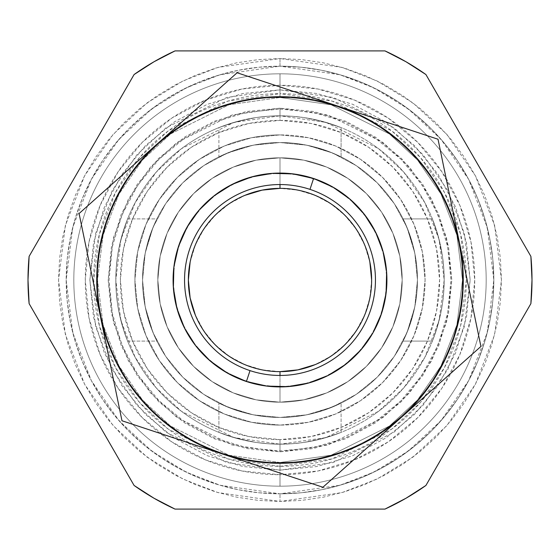 <?xml version="1.0" encoding="UTF-8"?>
<svg xmlns="http://www.w3.org/2000/svg" width="560" height="560" viewBox="0 0 560 560"><rect width="100%" height="100%" fill="white"/><g stroke="black" fill="none" stroke-linecap="round" stroke-linejoin="round"><path stroke-width="0.42" stroke-dasharray="2.8 2.1" d="M280 417.452A137.452 137.452 0 0 1 142.548 280A137.452 137.452 0 0 1 280 142.548A137.452 137.452 0 0 0 142.548 280A137.452 137.452 0 0 0 280 417.452L267.946 416.927L256.438 415.422L267.981 416.927L280 417.452L292.082 416.92L303.541 415.422L314.069 413.168L323.183 410.494L341.089 403.13L341.089 432.39L330.736 436.149L314.027 440.615L303.492 442.491L292.047 443.737L280 444.185A164.185 164.185 0 0 0 444.185 280A164.185 164.185 0 0 0 280 115.815L292.033 116.256L303.499 117.509L314.048 119.385L327.222 122.752L341.089 127.61L341.089 156.87L327.222 150.913L314.104 146.846L303.611 144.585L292.089 143.08L280 142.548L267.946 143.073L256.438 144.578L267.981 143.073L280 142.548L267.981 143.073L256.445 144.578L245.91 146.839L229.271 152.25L245.966 146.825L256.445 144.578L245.966 146.825L236.81 149.506L218.911 156.87L220.108 156.282L218.911 156.87L218.911 127.61L236.831 121.597L256.522 117.502L267.981 116.256L280 115.815L292.033 116.256L303.499 117.509L291.991 116.256L280 115.815A164.185 164.185 0 0 1 444.185 280A164.185 164.185 0 0 1 280 444.185L292.047 443.737L303.534 442.484L314.048 440.615L330.757 436.142L341.089 432.39L323.197 438.396L303.492 442.491L292.047 443.737L280 444.185L280 439.6A159.6 159.6 0 0 0 439.6 280A159.6 159.6 0 0 0 280 120.4L280 115.815A164.185 164.185 0 0 1 444.185 280A164.185 164.185 0 0 1 280 444.185L234.031 437.612L181.489 411.348L156.303 387.954L135.135 357.259L120.869 320.411L115.815 280L120.869 239.589L135.135 202.741L156.303 172.046L181.489 148.652L234.031 122.388L280 115.815L280 108.185L231.889 115.052L176.911 142.548L150.549 167.027L128.394 199.143L113.47 237.706L108.185 280L113.47 322.294L128.394 360.857L150.549 392.973L176.911 417.452L231.889 444.948L280 451.815L280 444.185L268.009 443.744L256.487 442.491L245.945 440.608L232.771 437.241L218.911 432.39L218.911 403.13L229.278 407.757L245.966 413.175L256.445 415.422L245.91 413.161L236.782 410.48L218.911 403.13L232.792 409.094L245.91 413.161L256.438 415.422L267.946 416.927L280 417.452L306.817 414.813L332.605 406.994L356.363 394.289L377.195 377.195L394.289 356.363L406.994 332.605L414.813 306.817L417.452 280L414.813 253.183L406.994 227.395L394.289 203.637L377.195 182.805L356.363 165.711L332.605 153.006L306.817 145.187L280 142.548L253.183 145.187L227.395 153.006L203.637 165.711L182.805 182.805L165.711 203.637L153.006 227.395L145.187 253.183L142.548 280L145.187 306.817L153.006 332.605L165.711 356.363L182.805 377.195L203.637 394.289L227.395 406.994L253.183 414.813L280 417.452L267.981 416.927L256.445 415.422L245.966 413.175L232.841 409.108L218.911 403.13L218.911 432.39L236.817 438.403L256.508 442.491L268.023 443.744L280 444.185L292.047 443.737L303.534 442.484L314.048 440.615L327.222 437.248L341.089 432.39L341.089 403.13L327.222 409.087L314.104 413.154L303.611 415.415L292.089 416.92L280 417.452L306.817 414.813L332.605 406.994L356.363 394.289L377.195 377.195L394.289 356.363L406.994 332.605L414.813 306.817L417.452 280L414.813 253.183L406.994 227.395L394.289 203.637L377.195 182.805L356.363 165.711L332.605 153.006L306.817 145.187L280 142.548L253.183 145.187L227.395 153.006L203.637 165.711L182.805 182.805L165.711 203.637L153.006 227.395L145.187 253.183L142.548 280L145.187 306.817L153.006 332.605L165.711 356.363L182.805 377.195L203.637 394.289L227.395 406.994L253.183 414.813L280 417.452A137.452 137.452 0 0 0 417.452 280A137.452 137.452 0 0 0 280 142.548L292.082 143.08L303.541 144.578L314.069 146.832L327.18 150.899L341.089 156.87L341.089 127.61L323.197 121.604L303.492 117.509L314.048 119.385L330.75 123.858L341.089 127.61L327.18 122.745L313.985 119.378L303.492 117.509L291.991 116.256L280 115.815L325.969 122.388L378.511 148.652L403.697 172.046L424.865 202.741L439.131 239.589L444.185 280L439.131 320.411L424.865 357.259L403.697 387.954L378.511 411.348L325.969 437.612L280 444.185L280 451.815L313.523 448.518L345.751 438.739L375.459 422.863L401.492 401.492L422.863 375.459L438.739 345.751L448.518 313.523L451.815 280L448.518 246.477L438.739 214.249L422.863 184.541L401.492 158.508L375.459 137.137L345.751 121.261L313.523 111.482L280 108.185L246.477 111.482L214.249 121.261L184.541 137.137L158.508 158.508L137.137 184.541L121.261 214.249L111.482 246.477L108.185 280L111.482 313.523L121.261 345.751L137.137 375.459L158.508 401.492L184.541 422.863L214.249 438.739L246.477 448.518L280 451.815L328.111 444.948L383.089 417.452L409.451 392.973L431.606 360.857L446.53 322.294L451.815 280L446.53 237.706L431.606 199.143L409.451 167.027L383.089 142.548L328.111 115.052L280 108.185L280 120.4L248.864 123.466L218.925 132.552L191.331 147.294L167.146 167.146L147.294 191.331L132.552 218.925L123.466 248.864L120.4 280L123.466 311.136L132.552 341.075L147.294 368.669L167.146 392.854L191.331 412.706L218.925 427.448L248.864 436.534L280 439.6L311.136 436.534L341.075 427.448L368.669 412.706L392.854 392.854L412.706 368.669L427.448 341.075L436.534 311.136L439.6 280L436.534 248.864L427.448 218.925L412.706 191.331L392.854 167.146L368.669 147.294L341.075 132.552L311.136 123.466L280 120.4A159.6 159.6 0 0 0 120.4 280A159.6 159.6 0 0 0 280 439.6L280 444.185A164.185 164.185 0 0 1 115.815 280A164.185 164.185 0 0 1 280 115.815A164.185 164.185 0 0 0 115.815 280A164.185 164.185 0 0 0 280 444.185L268.009 443.744L256.487 442.491L245.945 440.608L229.222 436.135L218.911 432.39L229.257 436.142L246.001 440.622L256.508 442.491L268.023 443.744L280 444.185A164.185 164.185 0 0 1 115.815 280A164.185 164.185 0 0 1 280 115.815L267.988 116.256L280 115.815L267.988 116.256L256.466 117.516L245.966 119.385L256.522 117.502L267.981 116.256L256.466 117.516L245.966 119.385L229.229 123.865L218.911 127.61L229.264 123.851L245.98 119.378L232.792 122.752L218.911 127.61L218.911 156.87L232.792 150.906L245.91 146.839L256.438 144.578L267.946 143.073L280 142.548A137.452 137.452 0 0 1 417.452 280A137.452 137.452 0 0 1 280 417.452L292.089 416.92L280 417.452M156.282 220.108L152.243 229.285L146.839 245.924L152.257 229.257L156.282 220.108L150.906 232.792L146.839 245.917L144.578 256.445L143.08 267.897L142.548 279.979L143.073 292.04L142.548 280.035L143.073 267.939L144.585 256.41L146.839 245.917L144.585 256.41L143.073 267.939L142.548 280.035L143.073 292.047L144.578 303.548L146.839 314.076L152.25 330.722L146.832 314.048L144.585 303.583L143.073 292.047L144.585 303.583L148.141 318.829L152.25 330.729L156.87 341.089L156.282 339.892L156.87 341.089L127.61 341.089L122.745 327.18L119.378 314.013L117.509 303.513L116.256 291.998L115.815 280.028L116.256 267.981L117.509 256.487L119.385 245.966L122.752 232.785L127.61 218.911L156.87 218.911L156.282 220.108L156.87 218.911L127.61 218.911L122.745 232.813L119.378 245.987L117.502 256.529L116.256 267.981L115.815 280.028L116.256 292.012L117.516 303.534L119.392 314.069L122.759 327.236L127.61 341.089L156.87 341.089L150.906 327.201L146.839 314.076L144.578 303.548L143.073 292.04L142.548 279.979L143.08 267.897L144.578 256.445L146.839 245.924L150.899 232.813L156.275 220.115M432.866 339.906L436.142 330.75L440.622 314.013L442.491 303.513L443.744 291.998L442.484 303.534L440.608 314.069L436.128 330.778L432.39 341.089L403.13 341.089L409.094 327.201L413.161 314.076L415.422 303.548L416.927 292.04L417.452 279.979L416.92 267.897L415.422 256.445L413.161 245.924L409.101 232.813L403.13 218.911L432.39 218.911L438.403 236.817L442.498 256.529L443.744 267.981L444.185 280.028L443.744 292.012L444.185 280.028L443.744 267.981L442.491 256.487L438.389 236.768L432.39 218.911L437.255 232.813L440.622 245.987L442.498 256.529L443.744 267.981L444.185 280.028L443.744 292.012L442.484 303.534L440.608 314.069L437.241 327.236L432.866 339.906M280 425.089A145.089 145.089 0 0 1 134.911 280A145.089 145.089 0 0 1 280 134.911A145.089 145.089 0 0 0 134.911 280A145.089 145.089 0 0 0 280 425.089L251.692 422.303L224.476 414.05L199.395 400.638L177.408 382.592L159.362 360.605L145.95 335.524L137.697 308.308L134.911 280L137.697 251.692L145.95 224.476L159.362 199.395L177.408 177.408L199.395 159.362L224.476 145.95L251.692 137.697L280 134.911L308.308 137.697L335.524 145.95L360.605 159.362L382.592 177.408L400.638 199.395L414.05 224.476L422.303 251.692L425.089 280L422.303 308.308L414.05 335.524L400.638 360.605L382.592 382.592L360.605 400.638L335.524 414.05L308.308 422.303L280 425.089A145.089 145.089 0 0 0 425.089 280A145.089 145.089 0 0 0 280 134.911A145.089 145.089 0 0 1 425.089 280A145.089 145.089 0 0 1 280 425.089L251.692 422.303L224.476 414.05L199.395 400.638L177.408 382.592L159.362 360.605L145.95 335.524L137.697 308.308L134.911 280L137.697 251.692L145.95 224.476L159.362 199.395L177.408 177.408L199.395 159.362L224.476 145.95L251.692 137.697L280 134.911L308.308 137.697L335.524 145.95L360.605 159.362L382.592 177.408L400.638 199.395L414.05 224.476L422.303 251.692L425.089 280L422.303 308.308L414.05 335.524L400.638 360.605L382.592 382.592L360.605 400.638L335.524 414.05L308.308 422.303L280 425.089M280 386.911A106.911 106.911 0 0 0 386.911 280A106.911 106.911 0 0 0 280 173.089A106.911 106.911 0 0 1 386.911 280A106.911 106.911 0 0 1 280 386.911L280 402.185A122.185 122.185 0 0 1 157.815 280A122.185 122.185 0 0 1 280 157.815L280 184.548L280 157.815A122.185 122.185 0 0 0 157.815 280A122.185 122.185 0 0 0 280 402.185A122.185 122.185 0 0 1 157.815 280A122.185 122.185 0 0 1 280 157.815A122.185 122.185 0 0 1 402.185 280A122.185 122.185 0 0 1 280 402.185A122.185 122.185 0 0 0 402.185 280A122.185 122.185 0 0 0 280 157.815L303.835 160.167L326.76 167.118L347.879 178.409L366.394 193.606L381.591 212.121L392.882 233.24L399.833 256.165L402.185 280L399.833 303.835L392.882 326.76L381.591 347.879L366.394 366.394L347.879 381.591L326.76 392.882L303.835 399.833L280 402.185L256.165 399.833L233.24 392.882L212.121 381.591L193.606 366.394L178.409 347.879L167.118 326.76L160.167 303.835L157.815 280L160.167 256.165L167.118 233.24L178.409 212.121L193.606 193.606L212.121 178.409L233.24 167.118L256.165 160.167L280 157.815L303.835 160.167L326.76 167.118L347.879 178.409L366.394 193.606L381.591 212.121L392.882 233.24L399.833 256.165L402.185 280L399.833 303.835L392.882 326.76L381.591 347.879L366.394 366.394L347.879 381.591L326.76 392.882L303.835 399.833L280 402.185L256.165 399.833L233.24 392.882L212.121 381.591L193.606 366.394L178.409 347.879L167.118 326.76L160.167 303.835L157.815 280L160.167 256.165L167.118 233.24L178.409 212.121L193.606 193.606L212.121 178.409L233.24 167.118L256.165 160.167L280 157.815A122.185 122.185 0 0 1 402.185 280A122.185 122.185 0 0 1 280 402.185L280 375.452L280 386.911L300.86 384.853L320.915 378.77L339.395 368.893L355.593 355.593L368.893 339.395L378.77 320.915L384.853 300.86L386.911 280L384.853 259.14L378.77 239.085L368.893 220.605L355.593 204.407L339.395 191.107L320.915 181.23L300.86 175.147L280 173.089L259.14 175.147L239.085 181.23L220.605 191.107L204.407 204.407L191.107 220.605L181.23 239.085L175.147 259.14L173.089 280L175.147 300.86L181.23 320.915L191.107 339.395L204.407 355.593L220.605 368.893L239.085 378.77L259.14 384.853L280 386.911A106.911 106.911 0 0 1 173.089 280A106.911 106.911 0 0 1 280 173.089A106.911 106.911 0 0 0 173.089 280A106.911 106.911 0 0 0 280 386.911L300.86 384.853L320.915 378.77L339.395 368.893L355.593 355.593L368.893 339.395L378.77 320.915L384.853 300.86L386.911 280L384.853 259.14L378.77 239.085L368.893 220.605L355.593 204.407L339.395 191.107L320.915 181.23L300.86 175.147L280 173.089L259.14 175.147L239.085 181.23L220.605 191.107L204.407 204.407L191.107 220.605L181.23 239.085L175.147 259.14L173.089 280L175.147 300.86L181.23 320.915L191.107 339.395L204.407 355.593L220.605 368.893L239.085 378.77L259.14 384.853L280 386.911M280 188.363A91.637 91.637 0 0 0 188.363 280A91.637 91.637 0 0 0 280 371.637A91.637 91.637 0 0 0 371.637 280A91.637 91.637 0 0 0 280 188.363L297.878 190.127L315.07 195.342L330.911 203.805L344.799 215.201L356.195 229.089L364.658 244.93L369.873 262.122M280 486.185L280 474.726A194.726 194.726 0 0 0 474.726 280A194.726 194.726 0 0 0 280 85.274L280 73.815A206.185 206.185 0 0 1 486.185 280A206.185 206.185 0 0 1 280 486.185A206.185 206.185 0 0 0 486.185 280A206.185 206.185 0 0 0 280 73.815A206.185 206.185 0 0 1 486.185 280A206.185 206.185 0 0 1 280 486.185A206.185 206.185 0 0 0 486.185 280A206.185 206.185 0 0 0 280 73.815L280 93.674A186.326 186.326 0 0 1 466.326 280A186.326 186.326 0 0 1 280 466.326L280 486.185L280 466.326L227.829 458.871L168.203 429.065L139.615 402.514L115.591 367.682L99.407 325.864L93.674 280L99.407 234.136L115.591 192.318L139.615 157.486L168.203 130.935L227.829 101.129L280 93.674L280 97.489L228.9 104.79L170.492 133.994L142.492 159.992L118.965 194.11L103.11 235.074L97.489 280L103.11 324.926L118.965 365.89L142.492 400.008L170.492 426.006L228.9 455.21L280 462.511L280 466.326L280 462.511A182.511 182.511 0 0 0 462.511 280A182.511 182.511 0 0 0 280 97.489A182.511 182.511 0 0 1 462.511 280A182.511 182.511 0 0 1 280 462.511L228.9 455.21L170.492 426.006L142.492 400.008L118.965 365.89L103.11 324.926L97.489 280L103.11 235.074L118.965 194.11L142.492 159.992L170.492 133.994L228.9 104.79L280 97.489L280 89.852L226.758 97.461L165.914 127.883L136.738 154.973L112.224 190.519L95.704 233.198L89.852 280L95.704 326.802L112.224 369.481L136.738 405.027L165.914 432.117L226.758 462.539L280 470.148L280 462.511L280 470.148L317.093 466.494L352.765 455.672L385.637 438.102L414.456 414.456L438.102 385.637L455.672 352.765L466.494 317.093L470.148 280L466.494 242.907L455.672 207.235L438.102 174.363L414.456 145.544L385.637 121.898L352.765 104.328L317.093 93.506L280 89.852L242.907 93.506L207.235 104.328L174.363 121.898L145.544 145.544L121.898 174.363L104.328 207.235L93.506 242.907L89.852 280L93.506 317.093L104.328 352.765L121.898 385.637L145.544 414.456L174.363 438.102L207.235 455.672L242.907 466.494L280 470.148L333.242 462.539L394.086 432.117L423.262 405.027L447.776 369.481L464.296 326.802L470.148 280L464.296 233.198L447.776 190.519L423.262 154.973L394.086 127.883L333.242 97.461L280 89.852L280 97.489L331.1 104.79L389.508 133.994L417.508 159.992L441.035 194.11L456.89 235.074L462.511 280L456.89 324.926L441.035 365.89L417.508 400.008L389.508 426.006L331.1 455.21L280 462.511A182.511 182.511 0 0 1 97.489 280A182.511 182.511 0 0 1 280 97.489A182.511 182.511 0 0 0 97.489 280A182.511 182.511 0 0 0 280 462.511L331.1 455.21L389.508 426.006L417.508 400.008L441.035 365.89L456.89 324.926L462.511 280L456.89 235.074L441.035 194.11L417.508 159.992L389.508 133.994L331.1 104.79L280 97.489L280 93.674L332.171 101.129L391.797 130.935L420.385 157.486L444.409 192.318L460.593 234.136L466.326 280L460.593 325.864L444.409 367.682L420.385 402.514L391.797 429.065L332.171 458.871L280 466.326A186.326 186.326 0 0 1 93.674 280A186.326 186.326 0 0 1 280 93.674L280 73.815A206.185 206.185 0 0 0 73.815 280A206.185 206.185 0 0 0 280 486.185A206.185 206.185 0 0 1 73.815 280A206.185 206.185 0 0 1 280 73.815A206.185 206.185 0 0 0 73.815 280A206.185 206.185 0 0 0 280 486.185A206.185 206.185 0 0 1 73.815 280A206.185 206.185 0 0 1 280 73.815L280 85.274A194.726 194.726 0 0 0 85.274 280A194.726 194.726 0 0 0 280 474.726L280 486.185M280 493.815A213.815 213.815 0 0 0 493.815 280A213.815 213.815 0 0 0 280 66.185A213.815 213.815 0 0 1 493.815 280A213.815 213.815 0 0 1 280 493.815L220.129 485.268L186.305 472.199L151.711 451.052L118.902 420.595L91.336 380.618L72.758 332.633L66.185 280L72.758 227.367L91.336 179.382L118.902 139.405L151.711 108.948L186.305 87.801L220.129 74.732L280 66.185L280 58.548L217.994 67.403L182.959 80.941L147.126 102.837L113.148 134.386L84.602 175.784L65.359 225.491L58.548 280L65.359 334.509L84.602 384.216L113.148 425.614L147.126 457.163L182.959 479.059L217.994 492.597L280 501.452L280 493.815L280 501.452L301.707 500.388L323.204 497.196L344.288 491.918L364.749 484.596L384.391 475.307L403.032 464.135L420.49 451.185L436.59 436.59L451.185 420.49L464.135 403.032L475.307 384.391L484.596 364.749L491.918 344.288L497.196 323.204L500.388 301.707L501.452 280L500.388 258.293L497.196 236.796L491.918 215.712L484.596 195.251L475.307 175.609L464.135 156.968L451.185 139.51L436.59 123.41L420.49 108.815L403.032 95.865L384.391 84.693L364.749 75.404L344.288 68.082L323.204 62.804L301.707 59.612L280 58.548L258.293 59.612L236.796 62.804L215.712 68.082L195.251 75.404L175.609 84.693L156.968 95.865L139.51 108.815L123.41 123.41L108.815 139.51L95.865 156.968L84.693 175.609L75.404 195.251L68.082 215.712L62.804 236.796L59.612 258.293L58.548 280L59.612 301.707L62.804 323.204L68.082 344.288L75.404 364.749L84.693 384.391L95.865 403.032L108.815 420.49L123.41 436.59L139.51 451.185L156.968 464.135L175.609 475.307L195.251 484.596L215.712 491.918L236.796 497.196L258.293 500.388L280 501.452L342.006 492.597L377.041 479.059L412.874 457.163L446.852 425.614L475.398 384.216L494.641 334.509L501.452 280L494.641 225.491L475.398 175.784L446.852 134.386L412.874 102.837L377.041 80.941L342.006 67.403L280 58.548L280 66.185L339.871 74.732L373.695 87.801L408.289 108.948L441.098 139.405L468.664 179.382L487.242 227.367L493.815 280L487.242 332.633L468.664 380.618L441.098 420.595L408.289 451.052L373.695 472.199L339.871 485.268L280 493.815A213.815 213.815 0 0 1 66.185 280A213.815 213.815 0 0 1 280 66.185A213.815 213.815 0 0 0 66.185 280A213.815 213.815 0 0 0 280 493.815L259.042 492.786L238.287 489.713L217.931 484.61L198.177 477.54L179.207 468.573L161.21 457.786L144.354 445.284L128.807 431.193L114.716 415.646L102.214 398.79L91.427 380.793L82.46 361.823L75.39 342.069L70.287 321.713L67.214 300.958L66.185 280L67.214 259.042L70.287 238.287L75.39 217.931L82.46 198.177L91.427 179.207L102.214 161.21L114.716 144.354L128.807 128.807L144.354 114.716L161.21 102.214L179.207 91.427L198.177 82.46L217.931 75.39L238.287 70.287L259.042 67.214L280 66.185L300.958 67.214L321.713 70.287L342.069 75.39L361.823 82.46L380.793 91.427L398.79 102.214L415.646 114.716L431.193 128.807L445.284 144.354L457.786 161.21L468.573 179.207L477.54 198.177L484.61 217.931L489.713 238.287L492.786 259.042L493.815 280L492.786 300.958L489.713 321.713L484.61 342.069L477.54 361.823L468.573 380.793L457.786 398.79L445.284 415.646L431.193 431.193L415.646 445.284L398.79 457.786L380.793 468.573L361.823 477.54L342.069 484.61L321.713 489.713L300.958 492.786L280 493.815M432.39 218.911L403.13 218.911L409.094 232.792L413.161 245.917L415.415 256.41L416.927 267.939L417.452 280.035L416.927 292.047L415.415 303.583L413.168 314.048L409.108 327.173L403.13 341.089L432.39 341.089L437.255 327.18L440.622 314.013L442.491 303.513L443.744 291.998L444.185 280.028L443.744 267.981L442.491 256.487L440.615 245.966L437.248 232.785L432.39 218.911M280 109.053L313.348 112.343L345.415 122.066L374.969 137.865L400.876 159.124L422.135 185.031L437.934 214.585L447.657 246.652L450.947 280L447.657 313.348L437.934 345.415L422.135 374.969L400.876 400.876L374.969 422.135L345.415 437.934L313.348 447.657L280 450.947L246.652 447.657L214.585 437.934L185.031 422.135L159.124 400.876L137.865 374.969L122.066 345.415L112.343 313.348L109.053 280L112.343 246.652L122.066 214.585L137.865 185.031L159.124 159.124L185.031 137.865L214.585 122.066L246.652 112.343L280 109.053M175.014 50.911A252 252 0 0 0 134.092 74.536L29.113 256.375A252 252 0 0 0 29.113 303.625L134.092 485.464A252 252 0 0 0 175.014 509.089L384.986 509.089A252 252 0 0 0 425.908 485.464L530.887 303.625A252 252 0 0 0 530.887 256.375L425.908 74.536A252 252 0 0 0 384.986 50.911L175.014 50.911L384.986 50.911L406 61.761L425.908 74.536L530.887 256.375L532 280L530.887 303.625L425.908 485.464L406 498.239L384.986 509.089L175.014 509.089L154 498.239L134.092 485.464L29.113 303.625L28 280L29.113 256.375L134.092 74.536L154 61.761L175.014 50.911M280 474.726L242.011 470.988L205.478 459.907L171.815 441.91L142.31 417.69L118.09 388.185L100.093 354.522L89.012 317.989L85.274 280L89.012 242.011L100.093 205.478L118.09 171.815L142.31 142.31L171.815 118.09L205.478 100.093L242.011 89.012L280 85.274L317.989 89.012L354.522 100.093L388.185 118.09L417.69 142.31L441.91 171.815L459.907 205.478L470.988 242.011L474.726 280L470.988 317.989L459.907 354.522L441.91 388.185L417.69 417.69L388.185 441.91L354.522 459.907L317.989 470.988L280 474.726M280 371.637L262.122 369.873L244.93 364.658L229.089 356.195L215.201 344.799L203.805 330.911L195.342 315.07M190.127 262.122L195.342 244.93L203.805 229.089L215.201 215.201L229.089 203.805L244.958 195.328M371.637 280L369.873 297.878L364.658 315.07L356.195 330.911L344.799 344.799L330.911 356.195L315.042 364.672M127.134 339.906L123.858 330.75L119.378 314.013L117.509 303.513L116.256 291.998L117.516 303.534L119.392 314.069L123.872 330.778L127.134 339.906M115.815 280.028L116.256 292.012L115.815 280.028L116.256 267.981L115.815 280.028M117.502 256.529L116.256 267.981L117.509 256.487L119.385 245.966L117.502 256.529M121.597 236.817L119.378 245.987L123.858 229.25L127.134 220.101L121.597 236.817M127.61 218.911L127.134 220.108L127.61 218.911M292.082 143.08L280 142.548L292.089 143.08L303.611 144.585L314.104 146.846L330.75 152.257L339.892 156.282L330.715 152.243L314.069 146.832L303.541 144.578L292.082 143.08M341.089 156.87L339.885 156.275L341.089 156.87M303.541 415.422L292.082 416.92L303.611 415.415L314.104 413.154L330.75 407.743L339.892 403.718L323.183 410.494L314.069 413.168L303.541 415.422M341.089 403.13L339.885 403.725L341.089 403.13M403.718 220.108L407.757 229.285L413.161 245.924L407.743 229.257L403.718 220.108M415.415 256.41L413.161 245.917L415.422 256.445L416.92 267.897L417.452 279.979L416.927 292.04L417.452 280.035L416.927 267.939L415.415 256.41M415.415 303.583L416.927 292.047L415.422 303.548L413.161 314.076L407.75 330.722L413.168 314.048L415.415 303.583M405.37 336.357L407.75 330.729L405.37 336.357M403.13 341.089L403.718 339.892L403.13 341.089M309.981 189.378A95.452 95.452 0 0 0 189.378 250.019A95.452 95.452 0 0 0 250.019 370.622A95.452 95.452 0 0 0 370.622 309.981A95.452 95.452 0 0 0 309.981 189.378M237.104 72.765L438.018 139.237L480.914 346.472L322.896 487.235L121.982 420.763L79.086 213.528L237.104 72.765"/><path stroke-width="0.84" d="M280 371.637A91.637 91.637 0 0 1 188.363 280A91.637 91.637 0 0 1 280 188.363A91.637 91.637 0 0 0 188.363 280A91.637 91.637 0 0 0 280 371.637L280 375.452L280 371.637A91.637 91.637 0 0 0 371.637 280A91.637 91.637 0 0 0 280 188.363L280 184.548L280 188.363A91.637 91.637 0 0 1 371.637 280A91.637 91.637 0 0 1 280 371.637L297.878 369.873L315.07 364.658M175.014 509.089L384.986 509.089L406 498.239L425.908 485.464L530.887 303.625L532 280L530.887 256.375L425.908 74.536L406 61.761L384.986 50.911L175.014 50.911L154 61.761L134.092 74.536L29.113 256.375L28 280L29.113 303.625L134.092 485.464L154 498.239L175.014 509.089A252 252 0 0 1 134.092 485.464L29.113 303.625A252 252 0 0 1 29.113 256.375L134.092 74.536A252 252 0 0 1 175.014 50.911L384.986 50.911A252 252 0 0 1 425.908 74.536L530.887 256.375A252 252 0 0 1 530.887 303.625L425.908 485.464A252 252 0 0 1 384.986 509.089L175.014 509.089M195.342 315.07L190.127 297.878L188.363 280L190.127 262.122M244.93 195.342L262.122 190.127L280 188.363M369.873 262.122L371.637 280M309.981 189.378A95.452 95.452 0 0 0 189.378 250.019A95.452 95.452 0 0 0 250.019 370.622L246.421 381.5A106.911 106.911 0 0 1 178.5 246.421A106.911 106.911 0 0 1 313.579 178.5L309.981 189.378A95.452 95.452 0 0 1 370.622 309.981A95.452 95.452 0 0 1 250.019 370.622A95.452 95.452 0 0 1 189.378 250.019A95.452 95.452 0 0 1 309.981 189.378L313.579 178.5A106.911 106.911 0 0 1 381.5 313.579A106.911 106.911 0 0 1 246.421 381.5L250.019 370.622A95.452 95.452 0 0 0 370.622 309.981A95.452 95.452 0 0 0 309.981 189.378M459.466 242.851A183.274 183.274 0 0 1 401.905 416.85L480.914 346.472L464.919 269.171L438.018 139.237L337.561 106.001A183.274 183.274 0 0 1 459.466 242.851L462.784 266.595L462.966 290.57L460.026 314.363L453.999 337.561L444.997 359.779L433.174 380.639L418.726 399.77L401.905 416.85A183.274 183.274 0 0 1 222.439 453.999L322.896 487.235L401.905 416.85L382.998 431.592L362.334 443.737L340.256 453.082L317.149 459.466L293.405 462.784L269.43 462.966L245.637 460.026L222.439 453.999A183.274 183.274 0 0 1 100.534 317.149L121.982 420.763L222.439 453.999L200.221 444.997L179.361 433.174L160.23 418.726L143.15 401.905L128.408 382.998L116.263 362.334L106.918 340.256L100.534 317.149A183.274 183.274 0 0 1 158.095 143.15L79.086 213.528L100.534 317.149L97.216 293.405L97.034 269.43L99.974 245.637L106.001 222.439L115.003 200.221L126.826 179.361L141.274 160.23L158.095 143.15L177.002 128.408L197.666 116.263L219.744 106.918L242.851 100.534L266.595 97.216L290.57 97.034L314.363 99.974L337.561 106.001L359.779 115.003L380.639 126.826L399.77 141.274L416.85 158.095L431.592 177.002L443.737 197.666L453.082 219.744L459.466 242.851L438.018 139.237L237.104 72.765L158.095 143.15A183.274 183.274 0 0 1 337.561 106.001L237.104 72.765L79.086 213.528L121.982 420.763L322.896 487.235L480.914 346.472L459.466 242.851M313.579 178.5L293.132 173.901L272.181 173.376L251.531 176.953L231.973 184.485L214.263 195.692L199.08 210.133L187.005 227.262L178.5 246.421L173.901 266.868L173.376 287.819L176.953 308.469L184.485 328.027L195.692 345.737L210.133 360.92L227.262 372.995L246.421 381.5L266.868 386.099L287.819 386.624L308.469 383.047L328.027 375.515L345.737 364.308L360.92 349.867L372.995 332.738L381.5 313.579L386.099 293.132L386.624 272.181L383.047 251.531L375.515 231.973L364.308 214.263L349.867 199.08L332.738 187.005L313.579 178.5"/></g></svg>

